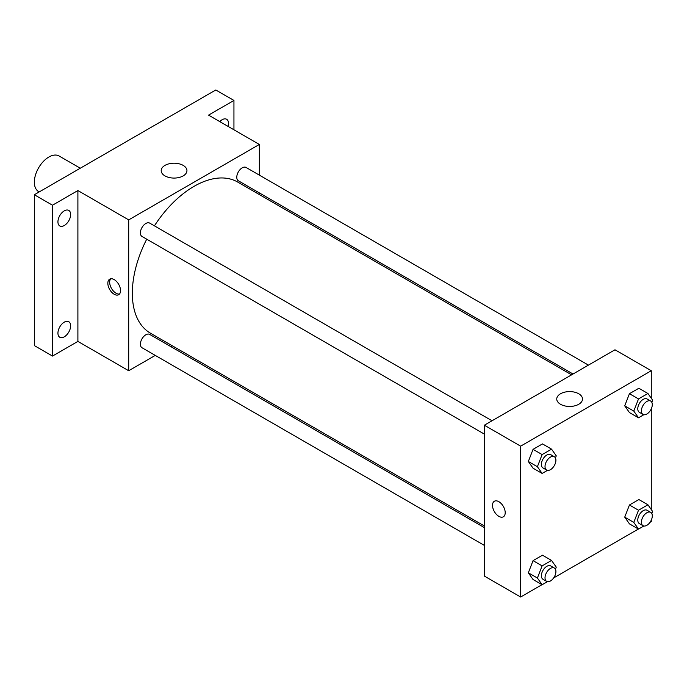 <?xml version="1.0" encoding="UTF-8"?>
<svg xmlns="http://www.w3.org/2000/svg" width="687" height="687" viewBox="0 0 687 687"><rect width="100%" height="100%" fill="white"/><g stroke="black" fill="none" stroke-linecap="round" stroke-linejoin="round"><path stroke-width="1.03" d="M80.285 168.221L59.134 156.009A20.533 11.851 120 0 0 43.307 161.514A20.533 11.851 120 0 0 34.35 182.175A20.533 11.851 120 0 0 38.601 191.57L39.219 191.931M155.262 355.402L128.701 370.74L77.897 341.405L52.495 356.072L34.35 345.595L34.35 194.739L215.795 89.98L233.941 100.457L233.941 129.791M172.102 345.681L170.659 346.514M64.286 336.819A8.983 5.187 -60 0 1 59.795 337.265A8.983 5.187 -60 0 1 58.421 330.069A8.983 5.187 -60 0 1 64.286 322.151A8.983 5.187 -60 0 1 68.777 321.705A8.983 5.187 -60 0 1 70.16 328.901A8.983 5.187 -60 0 1 64.286 336.819M64.286 225.516A8.983 5.187 -60 0 1 59.795 225.963A8.983 5.187 -60 0 1 58.421 218.767A8.983 5.187 -60 0 1 64.286 210.857A8.983 5.187 -60 0 1 68.777 210.411A8.983 5.187 -60 0 1 70.16 217.607A8.983 5.187 -60 0 1 64.286 225.516M77.897 341.405L77.897 190.548L52.495 205.215L34.35 194.739M52.495 356.072L52.495 205.215M128.701 370.74L128.701 219.883L77.897 190.548M128.701 219.883L259.351 144.459L208.539 115.124L233.941 100.457M164.966 175.898A12.873 7.428 180 0 1 161.196 170.651A12.873 7.428 180 0 1 174.069 163.214A12.873 7.428 180 0 1 186.941 170.651A12.873 7.428 180 0 1 178.989 177.512A12.873 7.428 180 0 1 164.966 175.898M219.78 121.616A8.983 5.187 -60 0 1 222.15 119.71A8.983 5.187 -60 0 1 226.641 119.272A8.983 5.187 -60 0 1 228.041 126.382M146.726 239.179A87.249 50.374 120 0 0 132.333 293.212A87.249 50.374 120 0 0 150.401 333.152L484.344 525.959M571.593 374.836L237.65 182.038A87.249 50.374 120 0 0 154.42 225.843M259.351 144.459L259.351 175.125M259.351 192.901L259.351 194.567M588.433 365.115L246.066 167.456A7.694 4.448 120 0 0 240.132 169.517A7.694 4.448 120 0 0 236.775 177.272A7.694 4.448 120 0 0 238.372 180.793L573.035 374.011M484.344 527.616L149.68 334.406A7.694 4.448 120 0 0 143.746 336.467A7.694 4.448 120 0 0 140.388 344.213A7.694 4.448 120 0 0 141.986 347.734L484.344 545.401M484.344 434.098L141.986 236.44A7.694 4.448 -60 0 1 141.986 227.552A7.694 4.448 -60 0 1 149.68 223.103L492.047 420.77M120.543 290.601A8.983 5.187 60 0 1 118.679 294.706A8.983 5.187 60 0 1 109.697 289.519A8.983 5.187 60 0 1 109.697 279.154A8.983 5.187 60 0 1 116.618 281.558A8.983 5.187 60 0 1 120.543 290.601M119.495 294.019A8.983 5.187 60 0 1 111.526 288.463A8.983 5.187 60 0 1 110.701 278.785M542.009 584.671L520.634 597.02L484.344 576.067L484.344 425.21L614.985 349.786L651.276 370.74L651.276 398.245M651.276 520.136L651.276 521.588L650.014 522.318M638.395 529.024L553.628 577.965M629.438 412.552L624.723 405.845L629.438 393.694L638.867 388.258L629.438 393.694L624.723 405.845L629.438 412.552L638.506 417.79L633.792 411.084L638.506 398.932L647.935 393.488L652.65 400.195L651.826 402.316M533.052 579.502L528.337 572.795L533.052 560.644L542.481 555.199L533.052 560.644L528.337 572.795L533.052 579.502L542.12 584.74L537.406 578.033L542.12 565.882L551.549 560.437L556.264 567.144L555.439 569.265M651.276 408.842L651.276 509.548M520.634 597.02L520.634 446.164L651.276 370.74M629.438 523.855L624.723 517.148L629.438 504.997L638.867 499.552L629.438 504.997L624.723 517.148L629.438 523.855L638.506 529.093L633.792 522.386L638.506 510.235L647.935 504.79L652.65 511.497L651.826 513.618M533.052 468.199L528.337 461.492L533.052 449.35L542.481 443.905L533.052 449.35L528.337 461.492L533.052 468.199L542.12 473.437L537.406 466.731L542.12 454.579L551.549 449.143L556.264 455.85L555.439 457.963M520.634 446.164L484.344 425.21M560.523 404.274A12.873 7.428 180 0 1 556.753 399.018A12.873 7.428 180 0 1 569.626 391.59A12.873 7.428 180 0 1 582.499 399.018A12.873 7.428 180 0 1 574.555 405.888A12.873 7.428 180 0 1 560.523 404.274M505.211 512.682A8.983 5.187 60 0 1 503.348 516.796A8.983 5.187 60 0 1 494.374 511.609A8.983 5.187 60 0 1 494.374 501.244A8.983 5.187 60 0 1 501.287 503.648A8.983 5.187 60 0 1 505.211 512.682M503.356 516.796A8.983 5.187 60 0 1 494.374 511.609A8.983 5.187 60 0 1 494.374 501.235M547.453 470.363L542.12 473.437M554.315 456.718L550.682 454.622A7.694 4.448 120 0 0 544.757 456.683A7.694 4.448 120 0 0 541.39 464.429A7.694 4.448 120 0 0 542.988 467.959L546.612 470.054A7.694 4.448 120 0 0 554.315 465.606A7.694 4.448 120 0 0 554.315 456.718A7.694 4.448 120 0 0 548.381 458.779A7.694 4.448 120 0 0 545.023 466.525A7.694 4.448 120 0 0 546.612 470.054M537.406 466.731L528.337 461.492M542.12 454.579L533.052 449.35M551.549 449.143L542.481 443.905M643.839 414.716L638.506 417.79M650.701 401.071L647.068 398.975A7.694 4.448 120 0 0 641.143 401.036A7.694 4.448 120 0 0 637.776 408.782A7.694 4.448 120 0 0 639.374 412.312L642.998 414.407A7.694 4.448 120 0 0 650.701 409.959A7.694 4.448 120 0 0 650.701 401.071A7.694 4.448 120 0 0 644.767 403.132A7.694 4.448 120 0 0 641.409 410.878A7.694 4.448 120 0 0 642.998 414.407M633.792 411.084L624.723 405.845M638.506 398.932L629.438 393.694M647.935 393.488L638.867 388.258M547.453 581.657L542.12 584.74M554.315 568.012L550.682 565.925A7.694 4.448 120 0 0 544.757 567.986A7.694 4.448 120 0 0 541.39 575.732A7.694 4.448 120 0 0 542.988 579.253L546.612 581.348A7.694 4.448 120 0 0 554.315 576.908A7.694 4.448 120 0 0 554.315 568.012A7.694 4.448 120 0 0 548.381 570.081A7.694 4.448 120 0 0 545.023 577.827A7.694 4.448 120 0 0 546.612 581.348M537.406 578.033L528.337 572.795M542.12 565.882L533.052 560.644M551.549 560.437L542.481 555.199M643.839 526.01L638.506 529.093M650.701 512.365L647.068 510.269A7.694 4.448 120 0 0 641.143 512.339A7.694 4.448 120 0 0 637.776 520.085A7.694 4.448 120 0 0 639.374 523.606L642.998 525.701A7.694 4.448 120 0 0 650.701 521.261A7.694 4.448 120 0 0 650.701 512.365A7.694 4.448 120 0 0 644.767 514.434A7.694 4.448 120 0 0 641.409 522.18A7.694 4.448 120 0 0 642.998 525.701M633.792 522.386L624.723 517.148M638.506 510.235L629.438 504.997M647.935 504.79L638.867 499.552"/></g></svg>

